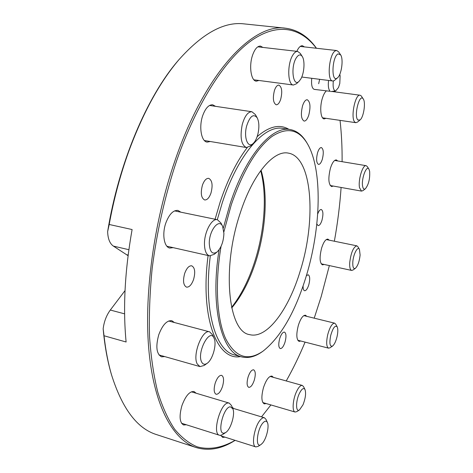 <?xml version="1.0" encoding="UTF-8"?>
<svg xmlns="http://www.w3.org/2000/svg" width="473" height="473" viewBox="0 0 473 473"><rect width="100%" height="100%" fill="white"/><g stroke="black" fill="none" stroke-linecap="round" stroke-linejoin="round"><path stroke-width="0.71" d="M111.788 375.698L111.338 374.202C107.424 360.875 104.693 345.751 103.155 328.83C104.048 321.622 106.431 315.355 110.31 310.04L124.612 313.859M128.863 249.691L113.378 246.096C109.801 243.595 107.885 238.77 107.637 231.616L109.198 224.48L132.103 229.541C124.848 270.479 122.85 307.964 126.108 341.997L104.03 335.765C105.656 350.327 108.193 363.477 111.64 375.201C122.359 408.903 137.341 428.709 156.598 434.616L196.189 447.553C173.733 440.298 154.73 407.803 149.125 352.799C143.597 297.872 153.323 222.978 175.116 160.235C205.584 71.464 253.451 22.917 285.515 28.209C297.789 29.817 308.106 36.504 316.472 48.264M104.03 335.765L103.155 328.83M314.22 318.169L321.185 296.606L329.356 265.584M334.364 241.224C337.621 223.155 339.874 205.235 341.104 187.462M342.103 161.689C342.221 147.316 341.53 133.546 340.04 120.373M335.097 91.904L334.884 91.035M316.378 48.252C301.135 28.019 278.491 22.16 252.239 40.016C226.082 58.067 197.123 101.831 176.595 160.867C165.012 195.692 156.865 231.587 152.152 268.558C149.799 292.551 148.936 315.331 149.557 336.9C150.999 357.458 153.743 375.875 157.781 392.164C162.47 407.058 168.086 419.415 174.643 429.23C181.608 437.578 189.099 443.438 197.123 446.802C209.385 450.207 222.275 447.706 235.075 440.345M221.051 246.368C214.695 284.161 216.9 319.482 225.674 338.727C235.471 357.482 247.953 361.597 263.124 351.078C280.826 336.995 295.158 312.15 306.126 276.534C321.102 227.815 322.781 169.63 307.326 143.585C298.634 129.141 286.815 126.794 271.869 136.549C256.478 148.315 242.951 171.055 231.285 204.75L223.877 231.876M223.286 228.152L229.99 204.206C245.83 155.28 272.005 125.729 290.055 129.525C296.742 130.702 302.318 135.083 306.776 142.669L307.078 143.171M231.593 307.332C241.129 295.282 248.893 279.904 254.864 261.202C264.667 230.493 267.221 194.929 260.7 170.688M261.072 170.179C268.197 193.847 265.873 229.973 255.964 261.019C249.768 280.388 241.691 296.033 231.723 307.947M280.666 99.413C279.407 103.037 277.917 104.829 276.191 104.787C273.169 102.948 272.59 98.171 274.441 90.444C275.706 86.843 277.19 85.063 278.893 85.11C281.926 86.979 282.517 91.744 280.666 99.413M210.958 193.126C209.232 197.838 207.127 200.114 204.643 199.955C201.131 198.033 200.398 193.09 202.438 185.126C204.176 180.45 206.269 178.191 208.711 178.345C212.241 180.29 212.992 185.215 210.958 193.126M193.575 279.49C191.618 284.793 189.265 287.342 186.522 287.135C183.335 285.367 182.726 280.785 184.689 273.4C186.675 268.12 189.011 265.584 191.701 265.802C194.911 267.582 195.538 272.146 193.575 279.49M222.529 386.441C220.625 391.798 218.485 394.405 216.102 394.269C213.879 392.915 213.583 389.202 215.215 383.124C217.137 377.779 219.271 375.184 221.612 375.337C223.847 376.697 224.149 380.398 222.529 386.441M254.291 380.15C252.612 385.034 250.767 387.428 248.745 387.346C246.817 386.122 246.599 382.663 248.1 376.975C249.791 372.103 251.636 369.715 253.623 369.809C255.562 371.045 255.781 374.492 254.291 380.15M285.024 342.139C283.569 346.484 281.985 348.631 280.27 348.583C278.479 347.413 278.295 344.054 279.72 338.508C281.187 334.175 282.765 332.034 284.456 332.099C286.254 333.276 286.443 336.622 285.024 342.139M306.38 275.7L308.195 274.748C309.981 275.954 310.17 279.354 308.763 284.947C307.485 288.837 306.09 290.759 304.577 290.729C303.524 290.369 303.027 288.784 303.081 285.982M317.696 213.979C318.843 210.923 320.038 209.427 321.285 209.498C323.189 210.804 323.414 214.405 321.965 220.294C320.795 223.859 319.512 225.633 318.104 225.603L316.821 223.977M322.296 159.348C321.173 162.753 319.908 164.438 318.506 164.415C316.354 162.966 316.053 159.029 317.608 152.596C318.737 149.208 319.99 147.529 321.374 147.558C323.538 149.025 323.845 152.956 322.296 159.348M258.95 80.481L256.307 81.173C251.027 81.001 248.757 65.895 252.6 55.099C254.793 49.015 257.418 46.005 260.463 46.088L262.882 47.418M210.308 141.51L207.174 142.107C201.256 141.628 198.684 126.687 202.805 115.347C205.519 108.116 208.818 104.598 212.702 104.793L215.528 106.342M173.171 247.651L169.801 248.053C164.054 247.16 161.872 233.981 165.857 222.919C169.21 214.21 173.242 210.047 177.954 210.426L180.857 212.182M164.716 356.577L161.541 356.831C156.439 353.97 155.522 346.585 158.786 334.671C162.535 324.898 166.88 320.245 171.823 320.7L174.395 322.521M186.321 424.76L183.613 424.99C179.598 422.596 179.031 416.157 181.91 405.674C185.552 395.889 189.602 391.177 194.054 391.538L196.147 393.229M224.947 437.141L222.712 437.419L220.749 435.343M266.163 403.546L264.265 403.877C261.398 402.003 261.137 396.569 263.485 387.582C266.145 379.801 268.977 375.97 271.975 376.088L273.418 377.365M300.781 341.009L299.084 341.394C296.352 339.543 296.116 334.157 298.38 325.229C300.621 318.489 302.992 315.154 305.499 315.225L306.823 316.36M324.088 264.442L322.456 264.88C319.618 262.917 319.346 257.282 321.64 247.982C323.597 242.016 325.684 239.06 327.907 239.113L329.22 240.172M333.276 186.066L331.597 186.569C328.404 184.358 328.026 178.197 330.461 168.086C332.265 162.606 334.228 159.886 336.344 159.921L337.752 160.968M326.015 118.321L324.153 118.912C320.57 118.788 319.523 106.904 322.432 98.053C323.52 94.671 324.797 92.312 326.264 90.982M328.552 80.445C327.949 86.009 328.493 89.628 330.184 91.295L314.267 89.385C311.985 88.469 311.145 84.773 311.748 78.305M308.78 115.105C307.426 119.125 305.865 121.118 304.092 121.082C301.106 119.149 300.603 114.017 302.596 105.674C303.956 101.683 305.511 99.708 307.249 99.744C310.253 101.713 310.767 106.839 308.78 115.105M285.515 28.209L244.092 23.887C224.101 21.433 202.343 33.412 178.818 59.823C159.59 82.42 142.84 113.106 128.579 151.874C120.254 175.069 113.798 199.269 109.198 224.48M240.166 213.27C221.417 268.711 228.376 332.011 249.632 334.63C267.014 339.324 288.784 309.36 300.249 270.893C316.467 219.892 312.428 156.805 288.299 153.11C273.666 149.9 252.683 174.147 240.166 213.27M107.637 231.616C118.676 162.866 147.186 96.291 178.138 60.609L179.155 59.427M113.378 246.096L128.071 255.674M125.026 290.611L110.31 310.04M262.728 351.356L262.249 351.693C255.089 356.802 248.213 358.528 241.626 356.879C221.736 352.976 209.829 307.119 219.076 249.791M261.51 416.879L270.905 404.935M286.236 380.948C293.053 368.881 299.332 355.938 305.079 342.115M296.837 51.326C298.587 47.489 300.456 45.621 302.442 45.727L304.417 46.91M232.137 407.087L233.632 408.501M319.647 79.31L318.678 83.709M235.105 440.357C221.849 448.883 208.877 451.283 196.189 447.553M363.045 98.674C359.255 93.613 353.721 116.376 357.872 120.012L360.065 119.959C363.613 117.369 365.913 102.499 363.294 99.005L363.045 98.674M360.065 119.959L357.576 122.046L355.873 122.684L354.856 122.123C350.327 118.439 355.111 93.76 360.083 95.221L361.224 95.895L363.27 98.969M333.341 80.978C332.779 85.932 333.246 89.155 334.724 90.656L335.694 90.911L338.514 87.511L339.791 83.467L340.122 75.993L339.797 74.296M330.881 91.591L335.694 90.911M369.65 171.327L368.952 169.192C366.545 164.515 361.106 179.202 362.637 186.38C363.146 188.893 364.068 189.679 365.398 188.751C368.65 184.582 370.063 178.776 369.65 171.327M365.398 188.751L362.962 190.631L361.526 191.104L359.533 187.734C357.919 180.361 362.702 164.492 366.137 165.674L367.32 166.602L368.952 169.192M360.107 255L359.433 249.324C357.706 245.753 353.189 254.48 352.799 262.284C352.633 267.28 353.508 269.279 355.418 268.286C357.842 265.832 359.409 261.403 360.107 255M355.418 268.286L352.976 270.03L351.622 270.426C350.126 269.888 349.488 267.304 349.707 262.663C351.001 252.612 353.372 247.001 356.825 245.83L357.907 246.735L359.433 249.324M336.989 336.936C338.024 332.294 338.089 328.936 337.184 326.855C335.132 324.898 332.974 327.771 330.698 335.487C329.226 343.333 329.835 346.869 332.525 346.094C334.305 344.651 335.789 341.595 336.989 336.936M332.525 346.094L329.994 347.791L328.558 348.158C326.405 346.845 326.116 342.375 327.7 334.754C329.782 327.18 332.087 323.313 334.612 323.16L335.718 324.159L337.184 326.855M302.992 404.817C305.499 398.372 306.173 393.288 305.008 389.575C303.565 387.422 301.626 388.847 299.19 393.855C295.536 401.719 295.802 412.728 299.504 409.896L302.992 404.817M299.504 409.896L296.813 411.634L295.093 412.03C291.983 411.522 292.71 399.845 296.388 391.898C298.534 387.31 300.509 385.158 302.318 385.436L303.583 386.678L305.008 389.575M262.462 443.177C266.429 438.737 269.391 426.457 267.44 422.584C266.465 420.621 264.975 420.722 262.97 422.88C256.91 429.289 255.142 448.954 260.972 444.555L262.462 443.177M260.972 444.555L258.075 446.411L255.804 446.908C250.956 446.145 254.415 426.078 260.511 419.752C261.989 418.108 263.29 417.446 264.419 417.754L266.033 419.439L267.44 422.584M223.971 433.185L225.704 432.511C230.747 429.502 235.383 414.076 232.864 408.826L230.487 406.851C223.593 406.171 216.593 434.385 223.971 433.185M225.704 432.511L222.647 434.533L220.501 435.373L219.502 435.261C211.727 433.782 220.672 401.997 228.518 403.008L229.257 403.114L231.451 405.462L232.864 408.826M201.658 362.034C202.976 364.506 204.833 364.914 207.227 363.264C212.72 359.592 216.959 344.249 214.133 338.366L214.074 338.23C209.894 327.292 196.526 352.509 201.658 362.034M207.15 363.317L204.165 365.475L199.984 366.599L197.259 364.003C192.127 355.128 202.397 328.841 209.663 331.863L212.679 334.99M209.285 243.642C209.852 252.133 212.472 254.894 217.131 251.926C221.269 247.763 223.528 241.614 223.918 233.473L222.647 226.425C219.123 217.793 208.936 230.582 209.285 243.642M217.048 251.997L214.222 254.326L209.569 255.869C206.364 254.864 204.667 250.962 204.466 244.174C204.176 232.178 211.786 218 217.391 219.72L220.986 223.043L222.6 226.331M246.622 126.043C243.483 137.596 247.988 148.871 253.25 143.402C255.237 141.468 256.774 138.4 257.874 134.19C259.393 127.403 259.169 121.939 257.2 117.818C253.427 113.36 249.898 116.104 246.622 126.043M253.179 143.467L250.489 145.932L246.415 147.535C241.248 144.98 239.852 137.336 242.229 124.594C244.701 116.021 247.923 111.734 251.908 111.734L255.325 114.537L257.152 117.736M296.128 58.102C290.345 67.391 293.165 87.753 299.137 81.238L300.828 78.973C304.269 73.191 305.109 60.704 302.288 56.547C300.461 53.975 298.41 54.496 296.128 58.102M299.137 81.238L296.47 83.745L293.42 85.028C287.667 85.075 287.046 64.257 292.698 55.294C294.324 52.574 295.98 51.285 297.665 51.427L300.32 53.437L302.288 56.547M338.165 53.887C332.217 55.997 330.899 81.983 336.853 78.276L337.592 77.755C341.559 74.574 343.652 58.959 340.625 54.868L338.165 53.887M337.592 77.755L334.104 80.723L332.791 80.989C326.518 81.143 329.143 52.81 335.676 50.741L336.8 50.552L338.727 51.977L340.625 54.868M290.055 129.525L282.919 128.425C264.59 124.588 238.173 153.979 222.298 202.692L217.29 219.697M210.308 255.958C203.284 309.791 215.517 350.984 234.661 354.975L241.626 356.879M240.503 356.577C217.273 361.242 199.872 317.868 208.09 255.532M215.085 219.241L220.217 201.823C227.838 179.232 236.849 161.145 247.237 147.57M257.135 136.673C269.184 126.261 279.774 123.82 288.908 129.348M128.148 255.071L126.953 254.793M111.338 374.202L111.64 375.201M178.138 60.609L178.818 59.823M331.951 91.484L360.083 95.221M322.545 117.812L355.873 122.684M334.659 160.453L366.137 165.674M330.195 185.517L361.526 191.104M326.275 239.569L356.825 245.83M321.155 263.804L351.622 270.426M303.808 315.621L334.612 323.16M297.771 340.235L328.558 348.158M270.083 376.437L302.318 385.436M262.822 402.564L295.093 412.03M232.598 408.187L264.419 417.754M221.021 435.899L255.804 446.908M191.364 391.804L229.257 403.114M181.526 423.24L219.502 435.261M214.098 338.278L212.655 334.931M158.981 354.945L199.984 366.599M168.66 321.001L209.663 331.863M166.922 246.238L209.569 255.869M174.578 210.887L217.391 219.72M204.383 140.522L246.415 147.535M209.557 105.455L251.908 111.734M253.912 79.813L293.42 85.028M257.803 46.833L297.665 51.427M301.762 77.028L332.791 80.989M300.243 46.437L336.8 50.552"/></g></svg>
